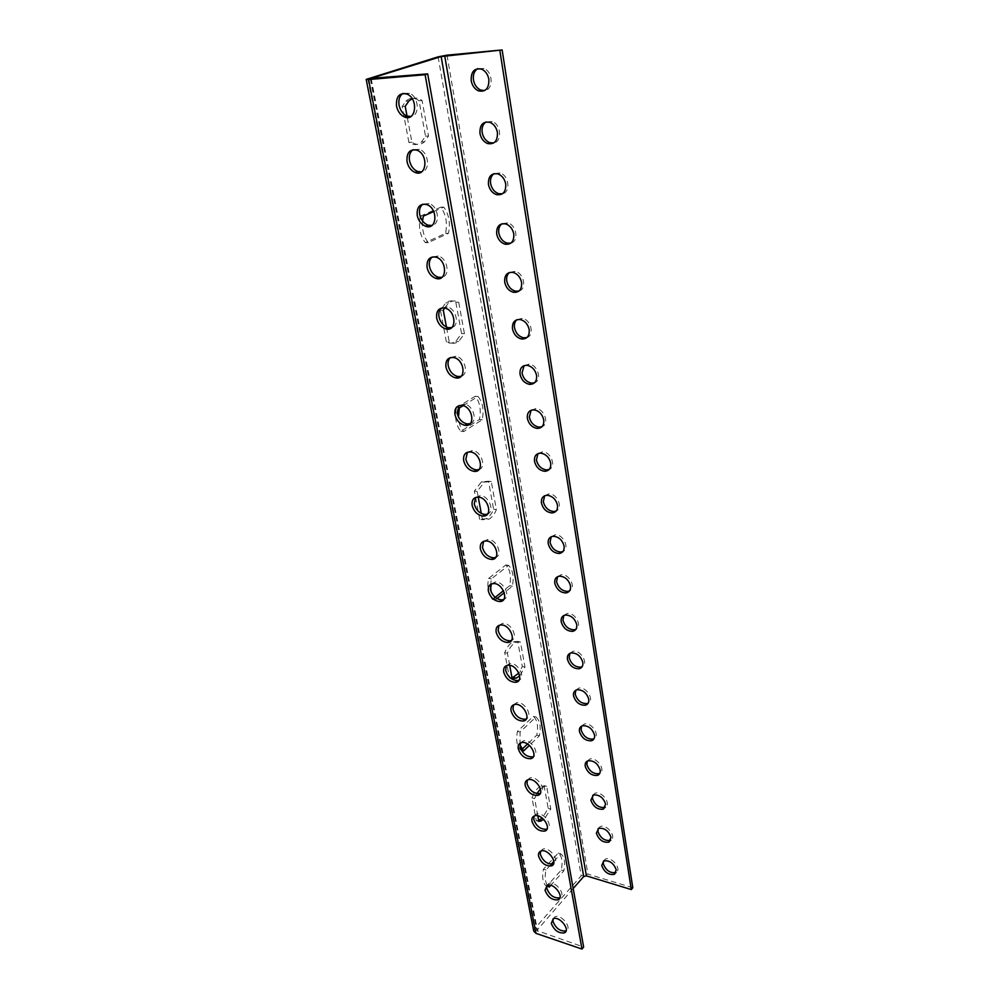 <?xml version="1.0" encoding="UTF-8"?>
<svg xmlns="http://www.w3.org/2000/svg" width="999" height="999" viewBox="0 0 999 999"><rect width="100%" height="100%" fill="white"/><g stroke="black" fill="none" stroke-linecap="round" stroke-linejoin="round"><path stroke-width="0.75" stroke-dasharray="5 3.75" d="M553.109 918.83L554.969 916.807C561.238 913.698 572.677 928.158 566.083 930.856M546.915 885.464L548.938 883.403C555.444 880.469 566.57 895.029 559.902 897.764M540.559 851.223L542.782 849.15C549.537 846.39 560.302 861.051 553.558 863.823M534.053 816.083L536.475 813.985C543.481 811.438 553.858 826.21 547.027 828.995M527.372 779.994L530.019 777.871C537.275 775.561 547.24 790.459 540.322 793.256M520.529 742.919L523.426 740.796C530.919 738.748 540.434 753.77 533.429 756.568M513.523 704.832L516.67 702.709C524.4 700.948 533.429 716.108 526.323 718.88M506.318 665.684L509.752 663.573C517.707 662.112 526.223 677.422 519.018 680.169M498.938 625.411L502.659 623.339C510.826 622.215 518.818 637.687 511.488 640.384M491.358 583.99L495.392 581.967C503.758 581.206 511.176 596.84 503.733 599.475M483.578 541.358L487.924 539.41C496.478 539.023 503.309 554.857 495.729 557.405M475.599 497.465L480.257 495.604C488.973 495.629 495.192 511.663 487.475 514.11M467.395 452.247L472.365 450.512C481.231 450.949 486.813 467.232 478.958 469.542M458.966 405.656L464.248 404.071C473.239 404.945 478.184 421.491 470.167 423.651M450.299 357.63L455.869 356.218C464.972 357.53 469.268 374.375 461.076 376.361M441.396 308.092L447.227 306.88C456.431 308.654 460.052 325.849 451.673 327.61M432.23 256.968L438.286 255.994C447.589 258.229 450.537 275.811 441.958 277.347M422.789 204.208L429.058 203.484C438.424 206.194 440.696 224.226 431.918 225.462M413.062 149.7L419.493 149.251C428.946 152.447 430.519 170.979 421.516 171.903M403.034 93.394L409.578 93.232C419.118 96.915 419.98 116.021 410.751 116.571M573.176 888.511L536.788 930.519L583.641 947.04M433.741 211.538L443.781 207.143C448.951 214.31 450.524 223.027 448.514 233.291L428.284 242.632C423.888 237.113 421.978 229.882 422.527 220.966M463.099 405.681L478.034 396.478C482.729 402.222 484.128 409.977 482.242 419.73L463.736 431.556C460.564 428.234 458.816 423.376 458.454 416.983M496.965 598.601L495.317 599.924L491.058 591.733M490.534 585.701L491.371 578.883L508.591 565.372C512.887 569.967 514.135 576.91 512.362 586.201L504.308 592.694M519.98 744.892L520.092 732.005L536.026 716.982C539.959 720.604 541.096 726.86 539.423 735.739L529.395 745.379M547.277 885.301C545.079 881.755 544.642 876.66 545.978 869.992L551.236 864.26M553.833 861.413L560.789 853.82C564.423 856.643 565.446 862.299 563.861 870.791L550.786 885.326M412.2 98.751C415.534 97.44 418.831 98.039 422.09 100.562L428.521 136.014L424.513 141.783C420.554 145.155 416.358 145.305 411.913 142.208L407.305 117.52M444.493 308.017L448.763 302.922C452.085 300.537 455.407 300.324 458.728 302.285L464.435 333.691L458.703 341.471C455.581 343.619 452.447 343.831 449.275 342.108L446.84 329.071M446.728 328.484L446.453 327.06M478.234 497.115L477.172 491.421L484.278 482.142L491.296 481.568L496.378 509.602C494.542 514.185 492.082 517.37 489.011 519.155L482.455 519.717L481.293 513.461M509.677 665.334L507.405 653.184C509.577 647.677 512.412 644.08 515.934 642.382L520.429 641.957L524.999 667.132L519.692 675.786M540.471 788.885L544.168 786.563L546.64 786.313L550.774 809.028L543.943 819.605M537.799 815.846L534.577 798.576L536.85 793.606M603.496 861.038L605.319 859.128C611.475 855.881 622.352 869.38 616.046 872.439M598.214 828.546L600.199 826.598C606.593 823.526 617.145 837.125 610.764 840.209M592.807 795.254L594.979 793.281C601.598 790.384 611.813 804.095 605.344 807.204M587.262 761.126L589.635 759.115C596.503 756.43 606.331 770.254 599.775 773.376M581.605 726.111L584.19 724.088C591.283 721.628 600.699 735.589 594.055 738.698M575.811 690.209L578.633 688.174C585.951 685.963 594.929 700.049 588.186 703.159M569.867 653.358L572.939 651.323C580.494 649.387 588.985 663.623 582.142 666.695M563.798 615.521L567.132 613.498C574.887 611.875 582.892 626.261 575.936 629.283M557.567 576.685L561.188 574.687C569.143 573.389 576.61 587.924 569.542 590.896M551.198 536.775L555.107 534.815C563.249 533.878 570.154 548.588 562.961 551.485M544.667 495.766L548.876 493.881C557.18 493.306 563.498 508.204 556.193 511.013M537.962 453.608L542.482 451.81C550.924 451.623 556.655 466.733 549.213 469.43M531.106 410.252L535.926 408.579C544.492 408.791 549.6 424.138 542.007 426.685M524.075 365.646L529.17 364.111C537.862 364.76 542.332 380.344 534.577 382.742M516.858 319.742L522.227 318.381C531.006 319.455 534.84 335.327 526.923 337.55M509.453 272.49L515.072 271.316C523.926 272.827 527.11 289.023 519.005 291.034M501.848 223.813L507.692 222.864C516.62 224.825 519.13 241.383 510.839 243.144M494.043 173.651L500.062 172.952C509.053 175.362 510.889 192.332 502.397 193.818M486.014 121.953L492.17 121.516C501.223 124.388 502.372 141.821 493.681 142.982M477.759 68.631L484.016 68.469C493.131 71.828 493.581 89.76 484.665 90.572M632.804 887.749L587.936 874.088L581.218 875.773L534.59 928.695L533.753 931.118M420.329 216.146L440.821 207.193C445.991 214.348 447.577 223.052 445.566 233.291L425.324 242.632C419.955 235.539 418.281 226.723 420.329 216.146L423.314 216.109M456.456 407.767L475.199 396.253C479.895 401.998 481.306 409.74 479.42 419.48L460.889 431.281C456.019 425.624 454.533 417.794 456.456 407.767L459.315 408.017M495.179 597.352L492.582 599.437C488.149 594.954 486.825 587.949 488.623 578.409L505.869 564.934C510.164 569.517 511.413 576.448 509.652 585.726L503.484 590.684M522.002 749.312L521.016 750.261C516.945 746.74 515.759 740.446 517.445 731.355L533.404 716.37C537.337 719.992 538.473 726.236 536.8 735.102L527.522 744.005M547.402 885.476L546.653 886.3C542.907 883.591 541.833 877.896 543.431 869.205L558.254 853.059C561.888 855.893 562.924 861.55 561.338 870.029L547.652 885.189M408.891 142.37L402.16 106.543L405.869 101.174C410.052 97.49 414.448 97.353 419.056 100.774L425.512 136.176L421.503 141.933C417.545 145.305 413.336 145.454 408.891 142.37L411.913 142.208M446.366 341.958L440.422 310.252L445.854 302.822C449.175 300.449 452.497 300.237 455.819 302.185L461.55 333.554L455.819 341.321C452.697 343.469 449.55 343.681 446.366 341.958L449.275 342.108M479.67 519.318L474.375 491.071L481.481 481.805L488.499 481.231L493.606 509.228C491.77 513.798 489.298 516.982 486.226 518.756L479.67 519.318L482.455 519.717M512.05 678.021L509.465 677.959L504.707 652.622C506.88 647.127 509.727 643.531 513.249 641.833L517.744 641.433L522.327 666.57L518.868 673.076M538.648 820.404L536.263 820.703L531.98 797.851C534.465 791.358 537.662 787.362 541.583 785.863L544.055 785.614L548.201 808.316L542.282 818.094M428.284 242.632L425.324 242.632M448.514 233.291L445.566 233.291M443.781 207.143L440.821 207.193M463.736 431.556L460.889 431.281M482.242 419.73L479.42 419.48M478.034 396.478L475.199 396.253M491.371 578.883L488.623 578.409M495.317 599.924L492.582 599.437M512.362 586.201L509.652 585.726M508.591 565.372L505.869 564.934M520.092 732.005L517.445 731.355M523.651 750.923L521.016 750.261M539.423 735.739L536.8 735.102M536.026 716.982L533.404 716.37M545.978 869.992L543.431 869.205M549.188 887.1L546.653 886.3M563.861 870.791L561.338 870.029M560.789 853.82L558.254 853.059M428.521 136.014L425.512 136.176M422.09 100.562L419.056 100.774M405.207 106.331L402.16 106.543M464.435 333.691L461.55 333.554M458.728 302.285L455.819 302.185M443.344 310.364L440.422 310.252M496.378 509.602L493.606 509.228M491.296 481.568L488.499 481.231M477.172 491.421L474.375 491.071M512.137 678.546L509.465 677.959M524.999 667.132L522.327 666.57M520.429 641.957L517.744 641.433M507.405 653.184L504.707 652.622M538.848 821.44L536.263 820.703M550.774 809.028L548.201 808.316M546.64 786.313L544.055 785.614M534.577 798.576L531.98 797.851M371.203 78.734L537.687 931.418M370.941 78.759L537.125 929.557M447.015 55.17L587.936 874.088M438.124 56.843L581.218 875.773M367.782 78.646L534.59 928.695M370.242 78.696L536.788 930.519M424.513 141.783L421.503 141.933M408.903 100.949L405.869 101.174M458.703 341.471L455.819 341.321M448.763 302.922L445.854 302.822M489.011 519.155L486.226 518.756M484.278 482.142L481.481 481.805M515.934 642.382L513.249 641.833M544.168 786.563L541.583 785.863M603.771 860.901L605.319 859.128M553.259 918.755L554.969 916.807M598.626 828.346L600.199 826.598M547.202 885.339L548.938 883.403M593.369 794.992L594.979 793.281M541.008 851.036L542.782 849.15M588.011 760.801L589.635 759.115M534.665 815.846L536.475 813.985M582.529 725.749L584.19 724.088M528.184 779.707L530.019 777.871M576.935 689.785L578.633 688.174M521.553 742.594L523.426 740.796M571.216 652.896L572.939 651.323M514.76 704.457L516.67 702.709M565.372 615.034L567.132 613.498M507.792 665.284L509.752 663.573M559.403 576.173L561.188 574.687M500.661 624.999L502.659 623.339M553.284 536.263L555.107 534.815M493.356 583.578L495.392 581.967M547.015 495.267L548.876 493.881M485.851 540.958L487.924 539.41M540.584 453.146L542.482 451.81M478.134 497.102L480.257 495.604M533.978 409.852L535.926 408.579M470.192 451.948L472.365 450.512M527.197 365.334L529.17 364.111M462.025 405.444L464.248 404.071M520.204 319.53L522.227 318.381M453.596 357.517L455.869 356.218M513.011 272.402L515.072 271.316M444.905 308.104L447.227 306.88M505.569 223.876L507.692 222.864M435.914 257.13L438.286 255.994M497.902 173.876L500.062 172.952M426.61 204.533L429.058 203.484M489.972 122.353L492.17 121.516M416.983 150.212L419.493 149.251M481.755 69.218L484.016 68.469M407.018 94.081L409.578 93.232"/><path stroke-width="1.5" d="M425.112 74.713L427.684 73.889L370.866 78.384L441.158 56.556L502.135 49.95L447.015 55.17L438.124 56.843L366.196 79.408L368.594 79.545L535.988 933.366L581.967 949.05L425.112 74.713L368.594 79.545M551.311 923.376L553.259 918.755C559.602 915.633 571.091 930.381 564.273 932.891C558.404 933.453 554.083 930.281 551.311 923.376M545.029 890.221L547.202 885.339C553.883 882.354 565.072 897.464 557.929 899.824C552.022 900.299 547.727 897.102 545.029 890.221M538.586 856.218C538.161 853.558 538.973 851.835 541.008 851.036C548.039 848.213 558.866 863.723 551.398 865.908C545.466 866.295 541.196 863.061 538.586 856.218M531.98 821.315C531.53 818.456 532.43 816.633 534.665 815.846C542.07 813.211 552.484 829.133 544.667 831.118C538.736 831.393 534.502 828.121 531.98 821.315M525.199 785.501C524.725 782.404 525.724 780.481 528.184 779.707C535.951 777.297 545.904 793.656 537.737 795.391C531.805 795.554 527.622 792.257 525.199 785.501M518.231 748.713C517.732 745.379 518.843 743.331 521.553 742.594C529.695 740.446 539.11 757.242 530.606 758.716C524.687 758.74 520.566 755.406 518.231 748.713M511.076 710.926C510.551 707.329 511.788 705.169 514.76 704.457C523.289 702.609 532.105 719.867 523.251 721.041C517.37 720.928 513.311 717.557 511.076 710.926M503.721 672.102C503.184 668.206 504.545 665.933 507.792 665.284C516.708 663.748 524.862 681.48 515.671 682.317C509.84 682.055 505.856 678.646 503.721 672.102M496.153 632.192C495.604 627.971 497.102 625.574 500.661 624.999C509.952 623.838 517.382 642.057 507.854 642.494C502.097 642.082 498.201 638.648 496.153 632.192M488.386 591.146C487.812 586.575 489.46 584.053 493.356 583.578C502.997 582.817 509.64 601.523 499.787 601.548C494.13 600.973 490.322 597.514 488.386 591.146M480.382 548.926C479.795 543.98 481.618 541.321 485.851 540.958C495.841 540.646 501.635 559.84 491.471 559.415C485.926 558.678 482.23 555.182 480.382 548.926M472.152 505.469C471.553 500.112 473.538 497.327 478.134 497.102C488.449 497.265 493.344 516.945 482.904 516.033C477.485 515.134 473.901 511.613 472.152 505.469M463.686 460.726C463.061 454.932 465.234 452.01 470.192 451.948C480.819 452.609 484.765 472.777 474.075 471.353C468.806 470.292 465.334 466.758 463.686 460.726M454.945 414.635C454.333 408.379 456.68 405.319 462.025 405.444C472.914 406.643 475.874 427.285 464.972 425.312C459.865 424.1 456.531 420.542 454.945 414.635M445.954 367.145C445.329 360.389 447.877 357.18 453.596 357.517C464.722 359.278 466.695 380.394 455.594 377.859C450.661 376.498 447.452 372.927 445.954 367.145M436.675 318.169C436.063 310.889 438.798 307.53 444.905 308.104C456.231 310.439 457.18 332.043 445.929 328.921C441.183 327.422 438.099 323.838 436.675 318.169M427.11 267.67C426.498 259.827 429.433 256.306 435.914 257.13C447.415 260.065 447.352 282.155 435.976 278.421C431.418 276.798 428.459 273.214 427.11 267.67M417.245 215.534C416.633 207.105 419.755 203.434 426.61 204.533C438.261 208.067 437.2 230.644 425.724 226.298C421.353 224.563 418.531 220.979 417.245 215.534M407.043 161.713C406.456 152.66 409.765 148.826 416.983 150.212C428.758 154.358 426.71 177.447 415.147 172.477C410.976 170.629 408.279 167.045 407.043 161.713M396.516 106.119C395.929 96.404 399.438 92.395 407.018 94.081C418.881 98.864 415.859 122.465 404.258 116.871C400.274 114.922 397.702 111.339 396.516 106.119M427.684 73.889L583.641 947.04L581.967 949.05M566.083 930.856L565.958 930.918C560.089 931.48 555.781 928.321 553.009 921.415L553.109 918.83M559.902 897.764L559.652 897.876C553.746 898.363 549.45 895.166 546.765 888.298L546.915 885.464M553.558 863.823L553.146 863.998C547.227 864.385 542.957 861.163 540.359 854.32L540.559 851.223M547.027 828.995L546.453 829.232C540.521 829.507 536.301 826.248 533.778 819.455L534.053 816.083M540.322 793.256L539.56 793.543C533.628 793.706 529.458 790.421 527.035 783.666L527.372 779.994M533.429 756.568L532.467 756.905C526.548 756.942 522.427 753.608 520.104 746.927L520.529 742.919M526.323 718.88L525.149 719.268C519.268 719.155 515.209 715.796 512.986 709.178L513.523 704.832M519.018 680.169L517.607 680.581C511.775 680.331 507.804 676.935 505.669 670.404L506.318 665.684M511.488 640.384L509.827 640.821C504.07 640.409 500.187 636.987 498.151 630.531L498.938 625.411M503.733 599.475L501.81 599.912C496.153 599.35 492.357 595.891 490.422 589.535L491.358 583.99M495.729 557.405L493.531 557.829C487.999 557.105 484.303 553.608 482.467 547.365L483.578 541.358M487.475 514.11L485.014 514.51C479.595 513.611 476.024 510.102 474.275 503.971L475.599 497.465M478.958 469.542L476.223 469.892C470.966 468.843 467.507 465.309 465.846 459.29L467.395 452.247M470.167 423.651L467.17 423.913C462.075 422.714 458.741 419.155 457.167 413.261L458.966 405.656M461.076 376.361L457.842 376.536C452.922 375.174 449.712 371.616 448.226 365.834C447.639 362.325 448.326 359.59 450.299 357.63M451.673 327.61L448.239 327.672C443.494 326.173 440.409 322.602 438.998 316.945C438.374 313.099 439.173 310.14 441.396 308.092M441.958 277.347L438.336 277.247C433.778 275.637 430.831 272.053 429.495 266.521C428.821 262.3 429.732 259.116 432.23 256.968M431.918 225.462L428.134 225.225C423.776 223.489 420.954 219.905 419.68 214.473C418.956 209.865 419.992 206.431 422.789 204.208M421.516 171.903L417.632 171.491C413.461 169.643 410.764 166.071 409.54 160.752C408.766 155.694 409.94 152.01 413.062 149.7M410.751 116.571L406.805 115.984C402.822 114.036 400.249 110.464 399.076 105.245C398.251 99.725 399.575 95.767 403.034 93.394M422.527 220.966L423.314 216.109L433.741 211.538M458.454 416.983L459.315 408.017L463.099 405.681M491.058 591.733L490.534 585.701M504.308 592.694L496.965 598.601M529.395 745.379L523.651 750.923L519.98 744.892M550.786 885.326L549.188 887.1L547.277 885.301M551.236 864.26L553.833 861.413M407.305 117.52L405.207 106.331L408.903 100.949L412.2 98.751M446.453 327.06L443.344 310.364L444.493 308.017M481.293 513.461L478.234 497.115M519.692 675.786L516.221 678.159L512.137 678.546L509.677 665.334M543.943 819.605L538.848 821.44L537.799 815.846M536.85 793.606L540.471 788.885M499.887 50.674L631.293 889.572L586.388 875.861L583.703 876.535L573.176 888.511M616.246 869.829C613.723 863.173 609.565 860.201 603.771 860.901L601.735 865.496C604.295 872.177 608.478 875.124 614.273 874.362L616.246 869.829M611.013 837.374C608.566 830.743 604.445 827.734 598.626 828.346L596.366 833.216C598.851 839.859 603.009 842.844 608.828 842.169L611.013 837.374M605.656 804.108C603.296 797.527 599.2 794.48 593.369 794.992L590.871 800.137C593.269 806.755 597.39 809.764 603.221 809.19L605.656 804.108M600.162 770.017C597.889 763.473 593.843 760.401 588.011 760.801C585.789 761.65 584.865 763.461 585.227 766.245C587.537 772.814 591.62 775.861 597.464 775.386C599.612 774.537 600.511 772.751 600.162 770.017M594.53 735.064C592.345 728.583 588.349 725.474 582.529 725.749C580.094 726.573 579.07 728.496 579.445 731.493C581.668 737.999 585.701 741.083 591.533 740.746C593.893 739.897 594.892 738.011 594.53 735.064M588.761 699.213C586.663 692.794 582.729 689.647 576.935 689.785C574.263 690.596 573.126 692.619 573.526 695.853C575.649 702.309 579.62 705.419 585.426 705.207C588.024 704.382 589.123 702.384 588.761 699.213M582.829 662.424C580.831 656.081 576.972 652.909 571.216 652.896C568.281 653.671 567.02 655.806 567.444 659.29C569.467 665.671 573.376 668.831 579.145 668.756C581.992 667.969 583.216 665.858 582.829 662.424M576.748 624.662C574.85 618.406 571.066 615.197 565.372 615.034C562.162 615.759 560.776 618.006 561.201 621.778C563.136 628.071 566.957 631.268 572.664 631.343C575.786 630.594 577.147 628.371 576.748 624.662M570.491 585.901C568.706 579.732 565.009 576.498 559.403 576.173C555.894 576.823 554.358 579.195 554.795 583.266C556.63 589.472 560.364 592.694 565.996 592.931C569.405 592.257 570.904 589.909 570.491 585.901M564.085 546.078C562.387 540.022 558.778 536.75 553.284 536.263C549.462 536.825 547.764 539.31 548.214 543.718C549.962 549.825 553.596 553.084 559.128 553.483C562.849 552.884 564.497 550.424 564.085 546.078M557.492 505.169C555.881 499.225 552.397 495.929 547.015 495.267C542.857 495.729 541.008 498.339 541.458 503.096C543.106 509.103 546.64 512.375 552.06 512.949C556.093 512.45 557.904 509.865 557.492 505.169M550.711 463.124C549.2 457.292 545.829 453.971 540.584 453.146C536.088 453.471 534.065 456.206 534.515 461.363C536.076 467.245 539.497 470.554 544.78 471.291C549.15 470.916 551.136 468.194 550.711 463.124M543.743 419.892C542.32 414.173 539.073 410.826 533.978 409.852C529.133 410.027 526.923 412.887 527.372 418.444C528.846 424.213 532.142 427.535 537.275 428.434C542.007 428.221 544.155 425.374 543.743 419.892M536.575 375.424C535.239 369.83 532.105 366.471 527.197 365.334C521.977 365.322 519.592 368.319 520.042 374.313C521.428 379.957 524.6 383.304 529.557 384.365C534.64 384.315 536.987 381.331 536.575 375.424M529.208 329.658C527.947 324.188 524.937 320.816 520.204 319.53C514.622 319.318 512.05 322.452 512.487 328.908C513.798 334.428 516.845 337.787 521.628 338.998C527.072 339.148 529.595 336.026 529.208 329.658M521.615 282.542C520.417 277.198 517.557 273.813 513.011 272.402C507.067 271.965 504.295 275.225 504.707 282.18C505.944 287.575 508.866 290.946 513.461 292.295C519.268 292.657 521.977 289.41 521.615 282.542M513.798 234.016C512.662 228.796 509.927 225.412 505.569 223.876C499.275 223.189 496.316 226.586 496.703 234.066C497.877 239.348 500.674 242.72 505.082 244.193C511.238 244.792 514.135 241.396 513.798 234.016M505.731 184.028C504.67 178.921 502.06 175.537 497.902 173.876C491.246 172.939 488.099 176.473 488.461 184.503C489.572 189.66 492.232 193.044 496.453 194.63C502.959 195.479 506.056 191.945 505.731 184.028M497.427 132.492C496.416 127.497 493.931 124.113 489.972 122.353C482.967 121.129 479.632 124.825 479.97 133.416C481.031 138.474 483.566 141.846 487.587 143.544C494.43 144.668 497.714 140.984 497.427 132.492M488.861 79.333C487.899 74.45 485.526 71.079 481.755 69.218C474.425 67.707 470.904 71.553 471.203 80.757C472.215 85.702 474.637 89.073 478.459 90.859C485.639 92.27 489.11 88.424 488.861 79.333M502.135 49.95L632.804 887.749L631.293 889.572M616.046 872.439L615.809 872.564C610.014 873.338 605.844 870.391 603.284 863.723L603.496 861.038M610.764 840.209L610.389 840.396C604.57 841.083 600.424 838.111 597.939 831.468L598.214 828.546M605.344 807.204L604.807 807.454C598.975 808.041 594.867 805.019 592.469 798.426L592.807 795.254M599.775 773.376L599.075 773.688C593.244 774.163 589.173 771.116 586.863 764.56L587.262 761.126M594.055 738.698L593.181 739.073C587.35 739.422 583.329 736.338 581.106 729.832L581.605 726.111M588.186 703.159L587.112 703.571C581.306 703.796 577.335 700.674 575.212 694.23L575.811 690.209M582.142 666.695L580.856 667.157C575.087 667.232 571.191 664.085 569.168 657.717L569.867 653.358M575.936 629.283L574.413 629.782C568.706 629.707 564.885 626.523 562.949 620.242L563.798 615.521M569.542 590.896L567.782 591.42C562.15 591.183 558.416 587.974 556.58 581.78L557.567 576.685M562.961 551.485L560.938 552.022C555.407 551.623 551.773 548.376 550.037 542.282L551.198 536.775M556.193 511.013L553.908 511.538C548.488 510.964 544.967 507.692 543.319 501.71L544.667 495.766M549.213 469.43L546.653 469.917C541.383 469.193 537.962 465.884 536.413 460.015L537.962 453.608M542.007 426.685L539.198 427.135C534.078 426.236 530.781 422.914 529.32 417.157L531.106 410.252M534.577 382.742L531.53 383.117C526.573 382.068 523.401 378.721 522.015 373.089L524.075 365.646M526.923 337.55L523.638 337.812C518.856 336.613 515.809 333.266 514.51 327.747C514.023 324.325 514.81 321.653 516.858 319.742M519.005 291.034L515.521 291.184C510.926 289.847 508.004 286.476 506.78 281.094C506.256 277.347 507.155 274.475 509.453 272.49M510.839 243.144L507.167 243.157C502.772 241.683 499.987 238.311 498.813 233.042C498.264 228.958 499.275 225.886 501.848 223.813M502.397 193.818L498.588 193.669C494.38 192.083 491.733 188.711 490.621 183.566C490.034 179.108 491.171 175.799 494.043 173.651M493.681 142.982L489.772 142.67C485.764 140.971 483.229 137.612 482.18 132.567C481.555 127.697 482.842 124.163 486.014 121.953M484.665 90.572L480.706 90.072C476.885 88.287 474.475 84.927 473.464 79.995C472.814 74.675 474.25 70.892 477.759 68.631M503.484 590.684L495.179 597.352M527.522 744.005L522.002 749.312M518.868 673.076L512.05 678.021M542.282 818.094L538.648 820.404M366.196 79.433L533.753 931.118L535.988 933.366M441.158 56.556L583.703 876.535M444.717 55.882L586.388 875.861M516.221 678.159L513.548 677.572M540.983 821.215L538.686 820.566M614.273 874.362L615.809 872.564M564.273 932.891L565.958 930.918M608.828 842.169L610.389 840.396M557.929 899.824L559.652 897.876M603.221 809.19L604.807 807.454M551.398 865.908L553.146 863.998M597.464 775.386L599.075 773.688M544.667 831.118L546.453 829.232M591.533 740.746L593.181 739.073M537.737 795.391L539.56 793.543M585.426 705.207L587.112 703.571M530.606 758.716L532.467 756.905M579.145 668.756L580.856 667.157M523.251 721.041L525.149 719.268M572.664 631.343L574.413 629.782M515.671 682.317L517.607 680.581M565.996 592.931L567.782 591.42M507.854 642.494L509.827 640.821M559.128 553.483L560.938 552.022M499.787 601.548L501.81 599.912M552.06 512.949L553.908 511.538M491.471 559.415L493.531 557.829M544.78 471.291L546.653 469.917M482.904 516.033L485.014 514.51M537.275 428.434L539.198 427.135M474.075 471.353L476.223 469.892M529.557 384.365L531.53 383.117M464.972 425.312L467.17 423.913M521.628 338.998L523.638 337.812M455.594 377.859L457.842 376.536M513.461 292.295L515.521 291.184M445.929 328.921L448.239 327.672M505.082 244.193L507.167 243.157M435.976 278.421L438.336 277.247M496.453 194.63L498.588 193.669M425.724 226.298L428.134 225.225M487.587 143.544L489.772 142.67M415.147 172.477L417.632 171.491M478.459 90.859L480.706 90.072M404.258 116.871L406.805 115.984"/></g></svg>
